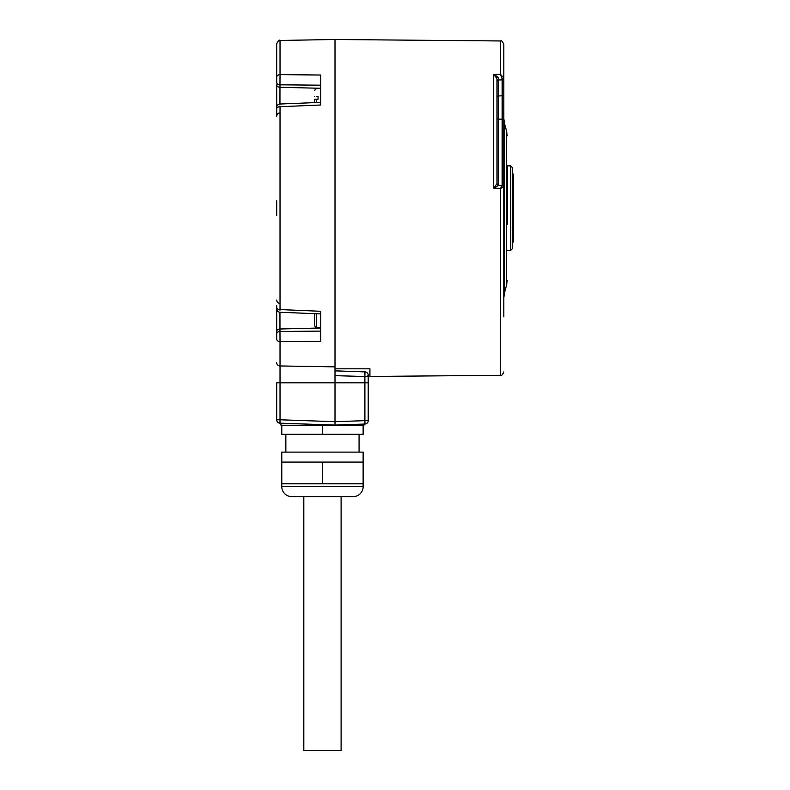 <?xml version="1.0" encoding="UTF-8"?>
<svg xmlns="http://www.w3.org/2000/svg" width="790" height="790" viewBox="0 0 790 790"><rect width="100%" height="100%" fill="white"/><g stroke="black" fill="none" stroke-linecap="round" stroke-linejoin="round"><path stroke-width="1.19" d="M363.983 424.072L363.943 425.257L280.973 425.257L280.904 423.193L279.966 423.163A3.387 3.387 0 0 1 276.697 419.776A3.387 3.387 0 0 0 279.966 423.163L335 425.079L335 39.5L500.455 40.962L500.455 74.28L493.671 74.398L493.671 188.06L500.455 188.346L503.813 187.141L503.813 316.839M335 366.856L280.025 365.958L280.025 341.655A3.387 2.696 0 0 1 276.697 338.959L276.697 308.87C276.885 310.865 277.962 311.991 279.946 312.257L279.966 328.996L320.76 327.988M276.697 215.423L276.697 200.848M320.76 102.374L279.946 104.023L279.966 84.816A3.387 2.4 0 0 1 276.697 82.417L276.697 43.845C278.149 40.725 279.265 39.589 280.025 40.458L335 39.5M279.966 112.861C277.971 113.118 276.885 114.254 276.697 116.249L276.697 84.895A3.387 2.4 0 0 0 279.966 87.285L320.76 88.292M276.697 108.398L276.697 110.877M276.697 307.883L276.697 331.385A3.387 2.4 0 0 1 279.966 328.996L279.966 331.464L320.76 331.099M276.697 305.404L276.697 307.537A3.387 2.054 0 0 0 280.025 309.581L280.025 106.699L320.76 105.001L320.76 75.03L280.025 74.625L280.025 40.458M335 425.079L281.477 423.213L335 425.079L364.95 424.042L364.891 420.655L368.219 420.655L368.219 375.28L368.219 382.814L280.025 382.814L280.025 419.776L276.697 419.776L276.697 382.814L280.025 382.814L280.025 365.958A3.387 3.19 0 0 1 276.697 362.768M279.966 331.464A3.387 2.4 0 0 0 276.697 333.864A3.387 2.4 180 0 1 279.966 331.464L280.025 341.655L320.76 341.25L320.76 311.28L280.025 309.581L279.966 310.272M318.054 327.722L320.76 327.722M316.356 313.729L316.356 327.623L314.667 325.905L316.356 327.623L318.054 327.623M314.667 313.66L314.667 325.905M276.697 108.744A3.387 2.054 0 0 1 280.025 106.699L279.966 106.008M320.76 85.182L279.966 84.816L280.025 74.625A3.387 2.696 0 0 0 276.697 77.321A3.387 2.696 180 0 1 280.025 74.625M318.054 99.234L316.356 99.234L316.356 102.552L316.356 99.234L318.054 99.234L318.054 96.528L316.356 96.528C316.356 86.189 316.356 86.189 316.356 96.528C316.356 86.189 316.356 86.189 316.356 96.528L318.054 96.528M314.667 96.528C314.667 88.391 314.667 88.391 314.667 96.528C314.667 88.391 314.667 88.391 314.667 96.528M316.356 99.234L314.667 99.234L316.356 99.234M314.667 99.234L314.667 102.621L314.667 99.234M363.844 371.853L364.95 371.893A3.387 3.387 0 0 1 368.219 375.28A3.387 1.225 180 0 1 364.891 376.504L335 375.665L364.891 376.504L364.891 420.655L335 421.692L280.025 419.776L279.966 423.163M364.95 371.893L335 370.846L364.95 371.893L364.891 376.504M368.219 420.655A3.387 3.387 0 0 1 364.95 424.042M322.458 425.425L363.133 425.425L363.133 434.322L322.458 434.322L322.458 425.425L281.783 425.425L281.783 434.322L322.458 434.322M285.852 434.322L285.852 452.117M359.065 434.322L359.065 452.117M363.133 452.117L281.783 452.117L281.783 462.081L363.133 462.081L363.133 452.117M281.783 462.081L281.783 483.796L363.133 483.796L363.133 462.081M322.458 483.796L322.458 462.081M363.133 483.796L363.133 486.64A9.964 9.964 0 0 1 353.17 496.604L291.747 496.604A9.964 9.964 0 0 1 281.783 486.64L281.783 483.796M341.102 496.604L341.102 750.5L303.814 750.5L303.814 496.604M498.51 185.294A1.699 1.679 180 0 1 497.029 183.626L493.671 188.06L498.658 185.314L502.183 185.453L500.455 188.346L500.455 375.319L369.918 376.455L369.918 368.812L335 368.812M503.813 287.343L503.813 261.806M503.813 154.475L503.813 165.772M503.813 99.441L503.813 59.497M503.813 44.921L503.813 77.973L500.455 74.28L502.183 78.98A1.699 1.007 0 0 0 503.813 77.973L503.813 75.287M503.813 191.605L503.813 187.141L502.173 185.433A1.699 1.679 180 0 1 503.813 187.141L503.813 77.973M502.173 185.433L502.183 78.98M503.813 78.427A1.699 1.471 0 0 1 502.173 79.889L498.668 79.958L498.658 79.069C499.033 78.003 497.374 76.442 493.671 74.398C496.16 77.173 497.285 79.069 497.029 80.096L497.029 80.373M503.813 122.845L503.813 200.848L503.852 128.938M503.813 232.309L503.813 233.435M498.618 185.285L497.029 183.626L497.029 80.096A1.699 1.027 -0 0 1 498.658 79.069M503.813 94.356A1.699 1.471 0 0 1 502.173 95.827L498.668 95.926L498.668 79.958A1.699 1.471 0 0 0 497.029 81.419L497.029 81.153M503.813 120.07A1.699 0.849 0 0 0 502.173 119.221L498.668 119.162L498.668 95.926A1.699 1.471 0 0 0 497.029 97.397L497.029 80.096M497.029 183.626L497.029 184.268L497.029 183.626M497.029 150.209L497.029 127.091M503.813 235.124L503.813 297.593L504.385 293.209L504.385 123.072L503.813 118.688M507.2 224.35L507.2 165.772M512.285 177.79L512.285 172.062L513.303 174.748L513.303 241.533L512.285 244.219L512.285 238.481M507.2 165.851L510.587 165.851L510.587 250.43L507.2 250.43M510.587 241.365L510.587 240.338M510.587 178.145L510.587 177.019M510.587 173.938L510.587 165.851L512.285 167.549L512.285 248.732L510.587 250.43M512.285 172.062L512.285 167.549M276.697 82.417A3.387 2.4 180 0 0 279.966 84.816M363.133 486.64L281.783 486.64M498.668 185.285L498.668 119.162A1.699 0.849 0 0 1 497.029 118.312M507.2 280.48L506.627 284.874L506.627 131.407L504.385 123.072M279.966 303.419C277.971 303.163 276.885 302.027 276.697 300.022C276.885 302.027 277.971 303.163 279.966 303.419M320.76 313.906L279.946 312.257M279.946 104.023C277.962 104.29 276.885 105.416 276.697 107.41M320.76 88.559L316.356 88.559L314.667 90.258M500.455 375.319C501.255 376.168 502.381 375.043 503.813 371.922M500.455 40.962C501.255 40.112 502.381 41.238 503.813 44.359M506.627 131.407L507.2 135.801M506.627 284.874L504.385 293.209"/></g></svg>
